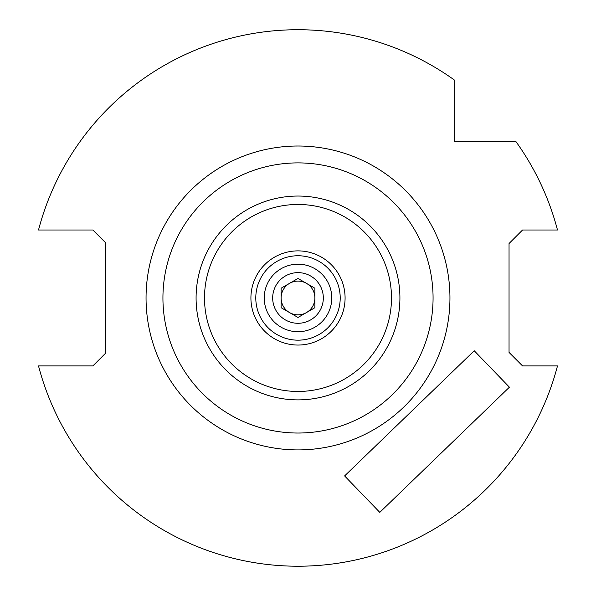 <?xml version="1.0" encoding="UTF-8"?>
<svg xmlns="http://www.w3.org/2000/svg" width="596" height="596" viewBox="0 0 596 596"><rect width="100%" height="100%" fill="white"/><g stroke="black" fill="none" stroke-linecap="round" stroke-linejoin="round"><path stroke-width="0.89" d="M255.788 297.963A42.212 42.212 0 0 1 298 255.751A42.212 42.212 0 0 1 340.212 297.963A42.212 42.212 0 0 1 298 340.167A42.212 42.212 0 0 1 255.788 297.963A42.212 42.212 0 0 1 298 255.751A42.212 42.212 0 0 1 340.212 297.963A42.212 42.212 0 0 1 298 340.174A42.212 42.212 0 0 1 255.788 297.963M250.916 297.963A47.084 47.084 0 0 1 298 250.879A47.084 47.084 0 0 1 345.084 297.963A47.084 47.084 0 0 1 298 345.047A47.084 47.084 0 0 1 250.916 297.963M433.068 297.963A135.069 135.069 0 0 1 298 433.031A135.069 135.069 0 0 1 162.931 297.963A135.069 135.069 0 0 1 298 162.894A135.069 135.069 0 0 1 433.068 297.963M38.509 230.004A268.237 268.237 0 0 1 454.174 79.879L454.174 141.788L516.084 141.788A268.237 268.237 0 0 1 557.491 230.004L522.55 230.004L509.044 243.511L509.044 352.415L522.55 365.922L557.491 365.922A268.237 268.237 0 0 1 38.509 365.922L92.864 365.922L105.529 353.257L105.529 242.669L92.864 230.004L38.509 230.004M509.416 387.184L474.23 350.753L344.607 475.928L379.794 512.366L509.416 387.184M298 331.726A33.771 33.771 0 0 1 264.229 297.963A33.771 33.771 0 0 1 298 264.192A33.771 33.771 0 0 1 331.771 297.963A33.771 33.771 0 0 1 298 331.726M314.882 288.211L314.882 307.707L298 317.459L281.118 307.707L281.118 288.211L298 278.466L314.882 288.211M298 272.633A25.323 25.323 0 0 1 323.323 297.963A25.323 25.323 0 0 1 298 323.285A25.323 25.323 0 0 1 272.677 297.963A25.323 25.323 0 0 1 298 272.633M314.584 288.039L306.441 283.338A16.882 16.882 0 0 1 298 314.844A16.882 16.882 0 0 1 289.559 283.338A16.882 16.882 0 0 1 306.441 283.338L298 278.466L281.118 288.211L281.118 297.963M298.298 317.281L314.584 307.886M314.882 307.707L314.882 297.963M281.118 307.707L289.559 312.58M146.05 297.963A151.95 151.95 0 0 1 298 146.013A151.95 151.95 0 0 1 449.95 297.963A151.95 151.95 0 0 1 298 449.913A151.95 151.95 0 0 1 146.05 297.963M399.916 297.963A101.916 101.916 0 0 1 298 399.879A101.916 101.916 0 0 1 196.084 297.963A101.916 101.916 0 0 1 298 196.047A101.916 101.916 0 0 1 399.916 297.963M391.498 297.963A93.498 93.498 0 0 1 298 391.46A93.498 93.498 0 0 1 204.502 297.963A93.498 93.498 0 0 1 298 204.465A93.498 93.498 0 0 1 391.498 297.963"/></g></svg>
